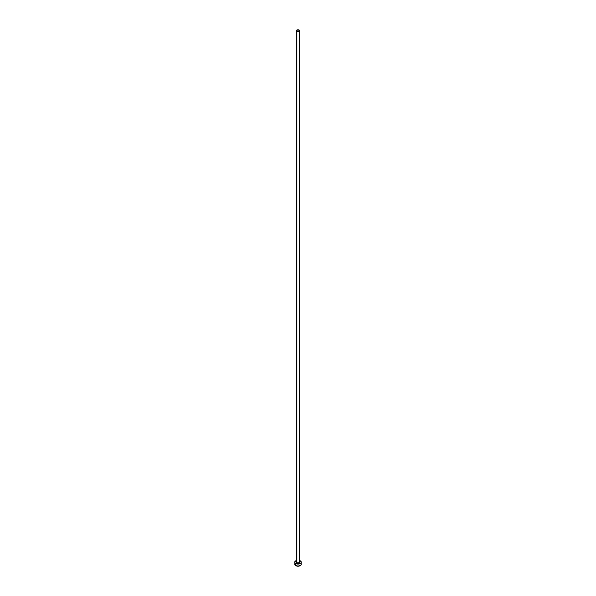 <?xml version="1.0" encoding="UTF-8"?>
<svg xmlns="http://www.w3.org/2000/svg" width="596" height="596" viewBox="0 0 596 596"><rect width="100%" height="100%" fill="white"/><g stroke="black" fill="none" stroke-linecap="round" stroke-linejoin="round"><path stroke-width="0.89" d="M296.391 561.857A1.624 0.939 0 0 0 296.853 562.646L296.666 562.967A1.885 1.088 180 0 1 296.376 561.641M296.376 30.739L296.376 561.983A1.624 0.939 0 0 0 296.853 562.646A1.624 0.939 0 0 0 298.626 562.847A1.624 0.939 0 0 0 299.624 561.983L299.624 30.739A1.624 0.939 180 0 1 298.626 31.61A1.624 0.939 180 0 1 296.853 31.402L296.853 562.646L296.853 31.402A1.624 0.939 180 0 1 296.376 30.739A1.624 0.939 180 0 1 297.374 29.875A1.624 0.939 180 0 1 299.147 30.076A1.624 0.939 180 0 1 299.624 30.739L298 29.8L296.376 30.739L298 31.677L299.624 30.739M299.624 560.568A3.256 1.877 180 0 1 300.302 560.866A3.256 1.877 180 0 1 301.256 562.192A3.256 1.877 180 0 1 299.244 563.928A3.256 1.877 180 0 1 295.698 563.525L295.698 565.649A3.256 1.877 0 0 0 299.244 566.058A3.256 1.877 0 0 0 301.256 564.323L301.01 563.6M294.99 563.6L294.744 564.323A3.256 1.877 0 0 0 295.698 565.649L295.698 563.525A3.256 1.877 180 0 1 294.744 562.192A3.256 1.877 180 0 1 296.376 560.568M296.756 560.456L294.99 561.477L294.811 562.564L295.698 563.525L298 564.077L300.302 563.525L301.189 562.564L301.01 561.477L299.244 560.456M299.572 561.588L299.572 562.803L298 563.287L296.428 562.803L296.428 561.588M294.744 562.192L294.99 565.038L298 566.2L301.01 565.038L301.256 562.192M299.624 561.641A1.885 1.088 180 0 1 299.155 563.056A1.885 1.088 180 0 1 296.666 562.967L296.853 562.646A1.624 0.939 0 0 0 298.522 562.87A1.624 0.939 0 0 0 299.609 562.11A1.624 0.939 0 0 0 299.147 561.32M299.624 561.983L299.207 561.439"/></g></svg>
